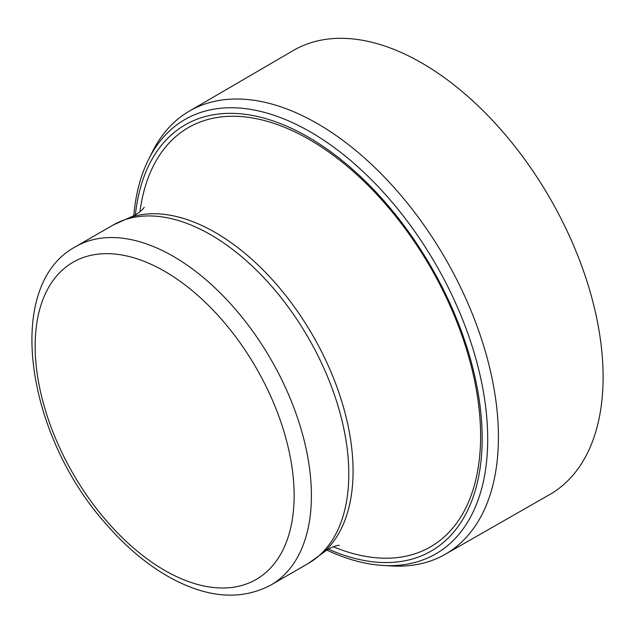 <?xml version="1.0" encoding="UTF-8"?>
<svg xmlns="http://www.w3.org/2000/svg" width="634" height="634" viewBox="0 0 634 634"><rect width="100%" height="100%" fill="white"/><g stroke="black" fill="none" stroke-linecap="round" stroke-linejoin="round"><path stroke-width="0.95" d="M135.375 214.997A246.047 142.056 60 0 1 294.002 129.526A246.047 142.056 60 0 1 308.195 137.055A246.047 142.056 60 0 1 481.888 426.627A246.047 142.056 60 0 1 328.261 549.099M133.782 215.845A250.802 144.798 60 0 1 148.641 159.292A250.802 144.798 60 0 1 296.379 124.478A250.802 144.798 60 0 1 310.367 131.92A250.802 144.798 60 0 1 483.758 393.833A250.802 144.798 60 0 1 383.142 565.457A250.802 144.798 60 0 1 326.732 550.05M148.641 159.292L152.461 151.692A255.867 147.722 60 0 1 189.653 110.942A255.867 147.722 60 0 1 304.32 116.608A255.867 147.722 60 0 1 317.499 123.662A255.867 147.722 60 0 1 484.63 349.065A255.867 147.722 60 0 1 445.512 554.124A255.867 147.722 60 0 1 391.63 565.956L383.142 565.457M189.653 110.942L292.932 50.728A256.374 148.023 60 0 1 421.444 62.798A256.374 148.023 60 0 1 421.824 63.02A256.374 148.023 60 0 1 589.501 289.579A256.374 148.023 60 0 1 549.306 494.782L445.512 554.124M164.65 271.304A183.123 105.727 60 0 1 276.789 560.337A183.123 105.727 60 0 1 52.503 430.843A183.123 105.727 60 0 1 164.65 271.304M173.28 256.35A195.335 112.781 60 0 1 300.888 428.481A195.335 112.781 60 0 1 270.948 585.008C241.776 600.398 208.776 598.266 171.965 578.612C148.507 565.869 126.491 547.625 105.918 523.882C25.566 434.211 3.495 285.252 75.612 246.681A195.335 112.781 60 0 1 173.28 256.35M75.612 246.681L113.026 225.086A195.335 112.781 60 0 1 210.686 234.754A195.335 112.781 60 0 1 338.294 406.885A195.335 112.781 60 0 1 308.354 563.412L270.948 585.008M144.227 207.326C141.374 211.304 136.564 214.704 129.804 217.51A194.804 112.472 60 0 1 215.322 232.512A194.804 112.472 60 0 1 339.325 393.912A194.804 112.472 60 0 1 323.308 552.666L308.354 563.412M139.924 211.875A242.077 139.765 60 0 1 309.432 139.583A242.077 139.765 60 0 1 480.192 422.046A242.077 139.765 60 0 1 333.246 546.722M129.804 217.51L113.026 225.086M339.341 545.264C334.459 545.747 329.117 548.212 323.308 552.666"/></g></svg>
